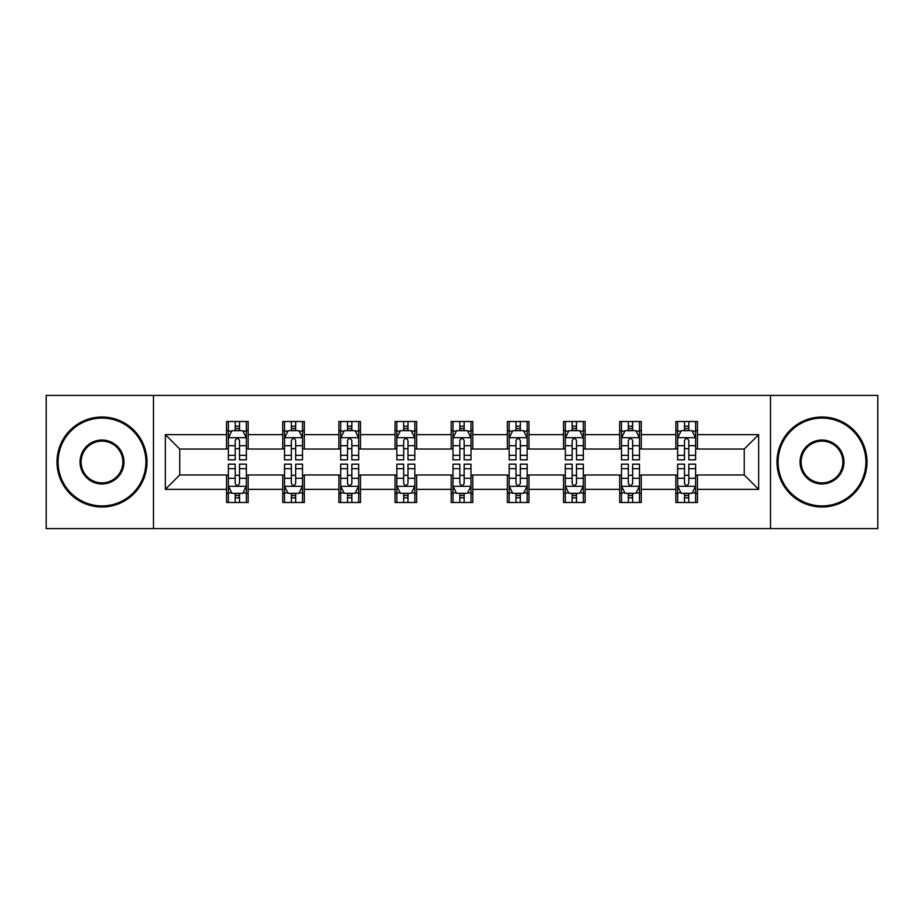 <?xml version="1.0" encoding="UTF-8"?>
<svg xmlns="http://www.w3.org/2000/svg" width="924" height="924" viewBox="0 0 924 924"><rect width="100%" height="100%" fill="white"/><g stroke="black" fill="none" stroke-linecap="round" stroke-linejoin="round"><path stroke-width="1.39" d="M770.524 528.597L877.8 528.597L877.8 395.403L770.524 395.403L770.524 528.597L153.476 528.597L153.476 395.403L46.2 395.403L46.2 528.597L153.476 528.597M770.524 395.403L153.476 395.403M697.435 434.638L697.435 421.506L675.837 421.506L675.837 434.638L641.279 434.638L641.279 421.506L619.681 421.506L619.681 434.638L585.123 434.638L585.123 421.506L563.524 421.506L563.524 434.638L528.955 434.638L528.955 421.506L507.357 421.506L507.357 434.638L472.799 434.638L472.799 421.506L451.201 421.506L451.201 434.638L416.643 434.638L416.643 421.506L395.045 421.506L395.045 434.638L360.476 434.638L360.476 421.506L338.877 421.506L338.877 434.638L304.319 434.638L304.319 421.506L282.721 421.506L282.721 434.638L248.163 434.638L248.163 421.506L226.565 421.506L226.565 434.638L165.361 434.638L165.361 489.362L179.764 474.959L226.565 474.959L226.565 502.494L248.163 502.494L248.163 474.959L282.721 474.959L282.721 502.494L304.319 502.494L304.319 474.959L338.877 474.959L338.877 502.494L360.476 502.494L360.476 474.959L395.045 474.959L395.045 502.494L416.643 502.494L416.643 474.959L451.201 474.959L451.201 502.494L472.799 502.494L472.799 474.959L507.357 474.959L507.357 502.494L528.955 502.494L528.955 474.959L563.524 474.959L563.524 502.494L585.123 502.494L585.123 474.959L619.681 474.959L619.681 502.494L641.279 502.494L641.279 474.959L675.837 474.959L675.837 502.494L697.435 502.494L697.435 474.959L744.236 474.959L744.236 449.041L697.435 449.041L697.435 434.638L758.639 434.638L758.639 489.362L697.435 489.362M675.837 489.362L641.279 489.362M619.681 489.362L585.123 489.362M563.524 489.362L528.955 489.362M507.357 489.362L472.799 489.362M451.201 489.362L416.643 489.362M395.045 489.362L360.476 489.362M338.877 489.362L304.319 489.362M282.721 489.362L248.163 489.362M226.565 489.362L165.361 489.362M675.837 434.638L675.837 449.041L641.279 449.041L641.279 434.638M619.681 434.638L619.681 449.041L585.123 449.041L585.123 434.638M563.524 434.638L563.524 449.041L528.955 449.041L528.955 434.638M507.357 434.638L507.357 449.041L472.799 449.041L472.799 434.638M451.201 434.638L451.201 449.041L416.643 449.041L416.643 434.638M395.045 434.638L395.045 449.041L360.476 449.041L360.476 434.638M338.877 434.638L338.877 449.041L304.319 449.041L304.319 434.638M282.721 434.638L282.721 449.041L248.163 449.041L248.163 434.638M226.565 434.638L226.565 449.041L179.764 449.041L165.361 434.638M179.764 449.041L179.764 474.959M758.639 489.362L744.236 474.959M744.236 449.041L758.639 434.638M226.565 430.503L228.355 430.503M235.204 430.503L239.524 430.503M246.362 430.503L248.163 430.503M226.565 448.683L228.355 448.683M235.204 448.683L239.524 448.683M246.362 448.683L248.163 448.683M226.565 475.317L228.355 475.317M235.204 475.317L239.524 475.317M246.362 475.317L248.163 475.317M226.565 493.497L228.355 493.497M235.204 493.497L239.524 493.497M246.362 493.497L248.163 493.497M282.721 475.317L284.523 475.317M291.36 475.317L295.68 475.317M302.518 475.317L304.319 475.317M282.721 493.497L284.523 493.497M291.36 493.497L295.68 493.497M302.518 493.497L304.319 493.497M282.721 430.503L284.523 430.503M291.36 430.503L295.68 430.503M302.518 430.503L304.319 430.503M282.721 448.683L284.523 448.683M291.36 448.683L295.68 448.683M302.518 448.683L304.319 448.683M338.877 475.317L340.679 475.317M347.516 475.317L351.836 475.317M358.685 475.317L360.476 475.317M338.877 493.497L340.679 493.497M347.516 493.497L351.836 493.497M358.685 493.497L360.476 493.497M338.877 430.503L340.679 430.503M347.516 430.503L351.836 430.503M358.685 430.503L360.476 430.503M338.877 448.683L340.679 448.683M347.516 448.683L351.836 448.683M358.685 448.683L360.476 448.683M395.045 475.317L396.835 475.317M403.684 475.317L408.004 475.317M414.841 475.317L416.643 475.317M395.045 493.497L396.835 493.497M403.684 493.497L408.004 493.497M414.841 493.497L416.643 493.497M395.045 430.503L396.835 430.503M403.684 430.503L408.004 430.503M414.841 430.503L416.643 430.503M395.045 448.683L396.835 448.683M403.684 448.683L408.004 448.683M414.841 448.683L416.643 448.683M451.201 475.317L453.003 475.317M459.84 475.317L464.16 475.317M470.997 475.317L472.799 475.317M451.201 493.497L453.003 493.497M459.84 493.497L464.16 493.497M470.997 493.497L472.799 493.497M451.201 430.503L453.003 430.503M459.84 430.503L464.16 430.503M470.997 430.503L472.799 430.503M451.201 448.683L453.003 448.683M459.84 448.683L464.16 448.683M470.997 448.683L472.799 448.683M507.357 475.317L509.159 475.317M515.996 475.317L520.316 475.317M527.165 475.317L528.955 475.317M507.357 493.497L509.159 493.497M515.996 493.497L520.316 493.497M527.165 493.497L528.955 493.497M507.357 430.503L509.159 430.503M515.996 430.503L520.316 430.503M527.165 430.503L528.955 430.503M507.357 448.683L509.159 448.683M515.996 448.683L520.316 448.683M527.165 448.683L528.955 448.683M563.524 475.317L565.315 475.317M572.164 475.317L576.484 475.317M583.321 475.317L585.123 475.317M563.524 493.497L565.315 493.497M572.164 493.497L576.484 493.497M583.321 493.497L585.123 493.497M563.524 430.503L565.315 430.503M572.164 430.503L576.484 430.503M583.321 430.503L585.123 430.503M563.524 448.683L565.315 448.683M572.164 448.683L576.484 448.683M583.321 448.683L585.123 448.683M619.681 475.317L621.482 475.317M628.32 475.317L632.64 475.317M639.477 475.317L641.279 475.317M619.681 493.497L621.482 493.497M628.32 493.497L632.64 493.497M639.477 493.497L641.279 493.497M619.681 430.503L621.482 430.503M628.32 430.503L632.64 430.503M639.477 430.503L641.279 430.503M619.681 448.683L621.482 448.683M628.32 448.683L632.64 448.683M639.477 448.683L641.279 448.683M675.837 475.317L677.639 475.317M684.476 475.317L688.796 475.317M695.645 475.317L697.435 475.317M675.837 493.497L677.639 493.497M684.476 493.497L688.796 493.497M695.645 493.497L697.435 493.497M675.837 430.503L677.639 430.503M684.476 430.503L688.796 430.503M695.645 430.503L697.435 430.503M675.837 448.683L677.639 448.683M684.476 448.683L688.796 448.683M695.645 448.683L697.435 448.683M239.524 426.183L235.204 426.183M246.362 455.324L239.524 455.324L239.524 459.84L246.362 459.84L246.362 437.884L242.758 430.676L231.959 430.676L228.355 437.884L228.355 459.84L235.204 459.84L235.204 455.324L228.355 455.324M228.355 437.884L228.355 421.506M246.362 437.884L246.362 421.506M235.204 430.676L235.204 421.506M239.524 421.506L239.524 430.676M239.524 455.324L239.524 440.575C238.08 437.803 236.636 437.803 235.204 440.575L235.204 455.324M235.204 497.817L239.524 497.817M228.355 468.676L235.204 468.676L235.204 464.16L228.355 464.16L228.355 486.116L231.959 493.324L242.758 493.324L246.362 486.116L246.362 464.16L239.524 464.16L239.524 468.676L246.362 468.676M246.362 486.116L246.362 502.494M228.355 486.116L228.355 502.494M239.524 493.324L239.524 502.494M235.204 502.494L235.204 493.324M235.204 468.676L235.204 483.425C236.636 486.197 238.08 486.197 239.524 483.425L239.524 468.676M101.998 418.075A43.925 43.925 0 0 0 58.085 462A43.925 43.925 0 0 0 101.998 505.925A43.925 43.925 0 0 0 145.923 462A43.925 43.925 0 0 0 101.998 418.075M101.998 506.999A44.999 44.999 0 0 1 56.999 462A44.999 44.999 0 0 1 101.998 417.001A44.999 44.999 0 0 1 146.997 462A44.999 44.999 0 0 1 101.998 506.999M101.998 440.043A21.957 21.957 0 0 1 123.955 462A21.957 21.957 0 0 1 101.998 483.957A21.957 21.957 0 0 1 80.041 462A21.957 21.957 0 0 1 101.998 440.043M101.998 482.882A20.882 20.882 0 0 0 122.88 462A20.882 20.882 0 0 0 101.998 441.118A20.882 20.882 0 0 0 81.116 462A20.882 20.882 0 0 0 101.998 482.882M822.002 418.075A43.925 43.925 0 0 0 778.077 462A43.925 43.925 0 0 0 822.002 505.925A43.925 43.925 0 0 0 865.915 462A43.925 43.925 0 0 0 822.002 418.075M822.002 506.999A44.999 44.999 0 0 1 777.003 462A44.999 44.999 0 0 1 822.002 417.001A44.999 44.999 0 0 1 867.001 462A44.999 44.999 0 0 1 822.002 506.999M822.002 440.043A21.957 21.957 0 0 1 843.959 462A21.957 21.957 0 0 1 822.002 483.957A21.957 21.957 0 0 1 800.045 462A21.957 21.957 0 0 1 822.002 440.043M822.002 482.882A20.882 20.882 0 0 0 842.884 462A20.882 20.882 0 0 0 822.002 441.118A20.882 20.882 0 0 0 801.12 462A20.882 20.882 0 0 0 822.002 482.882M295.68 426.183L291.36 426.183M302.518 455.324L295.68 455.324L295.68 459.84L302.518 459.84L302.518 437.884L298.926 430.676L288.115 430.676L284.523 437.884L284.523 459.84L291.36 459.84L291.36 455.324L284.523 455.324M284.523 437.884L284.523 421.506M302.518 437.884L302.518 421.506M291.36 430.676L291.36 421.506M295.68 421.506L295.68 430.676M295.68 455.324L295.68 440.575C294.236 437.803 292.804 437.803 291.36 440.575L291.36 455.324M351.836 426.183L347.516 426.183M358.685 455.324L351.836 455.324L351.836 459.84L358.685 459.84L358.685 437.884L355.082 430.676L344.282 430.676L340.679 437.884L340.679 459.84L347.516 459.84L347.516 455.324L340.679 455.324M340.679 437.884L340.679 421.506M358.685 437.884L358.685 421.506M347.516 430.676L347.516 421.506M351.836 421.506L351.836 430.676M351.836 455.324L351.836 440.575C350.404 437.803 348.96 437.803 347.516 440.575L347.516 455.324M291.36 497.817L295.68 497.817M284.523 468.676L291.36 468.676L291.36 464.16L284.523 464.16L284.523 486.116L288.115 493.324L298.926 493.324L302.518 486.116L302.518 464.16L295.68 464.16L295.68 468.676L302.518 468.676M302.518 486.116L302.518 502.494M284.523 486.116L284.523 502.494M295.68 493.324L295.68 502.494M291.36 502.494L291.36 493.324M291.36 468.676L291.36 483.425C292.793 486.197 294.236 486.197 295.68 483.425L295.68 468.676M347.516 497.817L351.836 497.817M340.679 468.676L347.516 468.676L347.516 464.16L340.679 464.16L340.679 486.116L344.282 493.324L355.082 493.324L358.685 486.116L358.685 464.16L351.836 464.16L351.836 468.676L358.685 468.676M358.685 486.116L358.685 502.494M340.679 486.116L340.679 502.494M351.836 493.324L351.836 502.494M347.516 502.494L347.516 493.324M347.516 468.676L347.516 483.425C348.96 486.197 350.392 486.197 351.836 483.425L351.836 468.676M408.004 426.183L403.684 426.183M414.841 455.324L408.004 455.324L408.004 459.84L414.841 459.84L414.841 437.884L411.238 430.676L400.438 430.676L396.835 437.884L396.835 459.84L403.684 459.84L403.684 455.324L396.835 455.324M396.835 437.884L396.835 421.506M414.841 437.884L414.841 421.506M403.684 430.676L403.684 421.506M408.004 421.506L408.004 430.676M408.004 455.324L408.004 440.575C406.56 437.803 405.116 437.803 403.684 440.575L403.684 455.324M464.16 426.183L459.84 426.183M470.997 455.324L464.16 455.324L464.16 459.84L470.997 459.84L470.997 437.884L467.405 430.676L456.595 430.676L453.003 437.884L453.003 459.84L459.84 459.84L459.84 455.324L453.003 455.324M453.003 437.884L453.003 421.506M470.997 437.884L470.997 421.506M459.84 430.676L459.84 421.506M464.16 421.506L464.16 430.676M464.16 455.324L464.16 440.575C462.728 437.803 461.284 437.803 459.84 440.575L459.84 455.324M520.316 426.183L515.996 426.183M527.165 455.324L520.316 455.324L520.316 459.84L527.165 459.84L527.165 437.884L523.562 430.676L512.762 430.676L509.159 437.884L509.159 459.84L515.996 459.84L515.996 455.324L509.159 455.324M509.159 437.884L509.159 421.506M527.165 437.884L527.165 421.506M515.996 430.676L515.996 421.506M520.316 421.506L520.316 430.676M520.316 455.324L520.316 440.575C518.884 437.803 517.44 437.803 515.996 440.575L515.996 455.324M403.684 497.817L408.004 497.817M396.835 468.676L403.684 468.676L403.684 464.16L396.835 464.16L396.835 486.116L400.438 493.324L411.238 493.324L414.841 486.116L414.841 464.16L408.004 464.16L408.004 468.676L414.841 468.676M414.841 486.116L414.841 502.494M396.835 486.116L396.835 502.494M408.004 493.324L408.004 502.494M403.684 502.494L403.684 493.324M403.684 468.676L403.684 483.425C405.116 486.197 406.56 486.197 408.004 483.425L408.004 468.676M459.84 497.817L464.16 497.817M453.003 468.676L459.84 468.676L459.84 464.16L453.003 464.16L453.003 486.116L456.595 493.324L467.405 493.324L470.997 486.116L470.997 464.16L464.16 464.16L464.16 468.676L470.997 468.676M470.997 486.116L470.997 502.494M453.003 486.116L453.003 502.494M464.16 493.324L464.16 502.494M459.84 502.494L459.84 493.324M459.84 468.676L459.84 483.425C461.272 486.197 462.716 486.197 464.16 483.425L464.16 468.676M515.996 497.817L520.316 497.817M509.159 468.676L515.996 468.676L515.996 464.16L509.159 464.16L509.159 486.116L512.762 493.324L523.562 493.324L527.165 486.116L527.165 464.16L520.316 464.16L520.316 468.676L527.165 468.676M527.165 486.116L527.165 502.494M509.159 486.116L509.159 502.494M520.316 493.324L520.316 502.494M515.996 502.494L515.996 493.324M515.996 468.676L515.996 483.425C517.44 486.197 518.884 486.197 520.316 483.425L520.316 468.676M576.484 426.183L572.164 426.183M583.321 455.324L576.484 455.324L576.484 459.84L583.321 459.84L583.321 437.884L579.718 430.676L568.918 430.676L565.315 437.884L565.315 459.84L572.164 459.84L572.164 455.324L565.315 455.324M565.315 437.884L565.315 421.506M583.321 437.884L583.321 421.506M572.164 430.676L572.164 421.506M576.484 421.506L576.484 430.676M576.484 455.324L576.484 440.575C575.04 437.803 573.608 437.803 572.164 440.575L572.164 455.324M572.164 497.817L576.484 497.817M565.315 468.676L572.164 468.676L572.164 464.16L565.315 464.16L565.315 486.116L568.918 493.324L579.718 493.324L583.321 486.116L583.321 464.16L576.484 464.16L576.484 468.676L583.321 468.676M583.321 486.116L583.321 502.494M565.315 486.116L565.315 502.494M576.484 493.324L576.484 502.494M572.164 502.494L572.164 493.324M572.164 468.676L572.164 483.425C573.596 486.197 575.04 486.197 576.484 483.425L576.484 468.676M632.64 426.183L628.32 426.183M639.477 455.324L632.64 455.324L632.64 459.84L639.477 459.84L639.477 437.884L635.885 430.676L625.074 430.676L621.482 437.884L621.482 459.84L628.32 459.84L628.32 455.324L621.482 455.324M621.482 437.884L621.482 421.506M639.477 437.884L639.477 421.506M628.32 430.676L628.32 421.506M632.64 421.506L632.64 430.676M632.64 455.324L632.64 440.575C631.207 437.803 629.764 437.803 628.32 440.575L628.32 455.324M628.32 497.817L632.64 497.817M621.482 468.676L628.32 468.676L628.32 464.16L621.482 464.16L621.482 486.116L625.074 493.324L635.885 493.324L639.477 486.116L639.477 464.16L632.64 464.16L632.64 468.676L639.477 468.676M639.477 486.116L639.477 502.494M621.482 486.116L621.482 502.494M632.64 493.324L632.64 502.494M628.32 502.494L628.32 493.324M628.32 468.676L628.32 483.425C629.764 486.197 631.196 486.197 632.64 483.425L632.64 468.676M688.796 426.183L684.476 426.183M695.645 455.324L688.796 455.324L688.796 459.84L695.645 459.84L695.645 437.884L692.041 430.676L681.242 430.676L677.639 437.884L677.639 459.84L684.476 459.84L684.476 455.324L677.639 455.324M677.639 437.884L677.639 421.506M695.645 437.884L695.645 421.506M684.476 430.676L684.476 421.506M688.796 421.506L688.796 430.676M688.796 455.324L688.796 440.575C687.364 437.803 685.92 437.803 684.476 440.575L684.476 455.324M684.476 497.817L688.796 497.817M677.639 468.676L684.476 468.676L684.476 464.16L677.639 464.16L677.639 486.116L681.242 493.324L692.041 493.324L695.645 486.116L695.645 464.16L688.796 464.16L688.796 468.676L695.645 468.676M695.645 486.116L695.645 502.494M677.639 486.116L677.639 502.494M688.796 493.324L688.796 502.494M684.476 502.494L684.476 493.324M684.476 468.676L684.476 483.425C685.92 486.197 687.364 486.197 688.796 483.425L688.796 468.676M246.269 437.699L228.447 437.699M228.355 431.115L231.739 431.115M242.977 431.115L246.362 431.115M235.204 445.68L228.355 445.68M246.362 445.68L239.524 445.68M239.524 428.47L235.204 428.47M228.447 486.301L246.269 486.301M246.362 492.885L242.977 492.885M231.739 492.885L228.355 492.885M239.524 478.32L246.362 478.32M228.355 478.32L235.204 478.32M235.204 495.53L239.524 495.53M302.425 437.699L284.615 437.699M284.523 431.115L287.907 431.115M299.133 431.115L302.518 431.115M291.36 445.68L284.523 445.68M302.518 445.68L295.68 445.68M295.68 428.47L291.36 428.47M358.593 437.699L340.771 437.699M340.679 431.115L344.063 431.115M355.301 431.115L358.685 431.115M347.516 445.68L340.679 445.68M358.685 445.68L351.836 445.68M351.836 428.47L347.516 428.47M284.615 486.301L302.425 486.301M302.518 492.885L299.133 492.885M287.907 492.885L284.523 492.885M295.68 478.32L302.518 478.32M284.523 478.32L291.36 478.32M291.36 495.53L295.68 495.53M340.771 486.301L358.593 486.301M358.685 492.885L355.301 492.885M344.063 492.885L340.679 492.885M351.836 478.32L358.685 478.32M340.679 478.32L347.516 478.32M347.516 495.53L351.836 495.53M414.749 437.699L396.927 437.699M396.835 431.115L400.219 431.115M411.457 431.115L414.841 431.115M403.684 445.68L396.835 445.68M414.841 445.68L408.004 445.68M408.004 428.47L403.684 428.47M470.905 437.699L453.095 437.699M453.003 431.115L456.387 431.115M467.613 431.115L470.997 431.115M459.84 445.68L453.003 445.68M470.997 445.68L464.16 445.68M464.16 428.47L459.84 428.47M527.073 437.699L509.251 437.699M509.159 431.115L512.543 431.115M523.781 431.115L527.165 431.115M515.996 445.68L509.159 445.68M527.165 445.68L520.316 445.68M520.316 428.47L515.996 428.47M396.927 486.301L414.749 486.301M414.841 492.885L411.457 492.885M400.219 492.885L396.835 492.885M408.004 478.32L414.841 478.32M396.835 478.32L403.684 478.32M403.684 495.53L408.004 495.53M453.095 486.301L470.905 486.301M470.997 492.885L467.613 492.885M456.387 492.885L453.003 492.885M464.16 478.32L470.997 478.32M453.003 478.32L459.84 478.32M459.84 495.53L464.16 495.53M509.251 486.301L527.073 486.301M527.165 492.885L523.781 492.885M512.543 492.885L509.159 492.885M520.316 478.32L527.165 478.32M509.159 478.32L515.996 478.32M515.996 495.53L520.316 495.53M583.229 437.699L565.407 437.699M565.315 431.115L568.699 431.115M579.937 431.115L583.321 431.115M572.164 445.68L565.315 445.68M583.321 445.68L576.484 445.68M576.484 428.47L572.164 428.47M565.407 486.301L583.229 486.301M583.321 492.885L579.937 492.885M568.699 492.885L565.315 492.885M576.484 478.32L583.321 478.32M565.315 478.32L572.164 478.32M572.164 495.53L576.484 495.53M639.385 437.699L621.575 437.699M621.482 431.115L624.867 431.115M636.093 431.115L639.477 431.115M628.32 445.68L621.482 445.68M639.477 445.68L632.64 445.68M632.64 428.47L628.32 428.47M621.575 486.301L639.385 486.301M639.477 492.885L636.093 492.885M624.867 492.885L621.482 492.885M632.64 478.32L639.477 478.32M621.482 478.32L628.32 478.32M628.32 495.53L632.64 495.53M695.553 437.699L677.731 437.699M677.639 431.115L681.023 431.115M692.261 431.115L695.645 431.115M684.476 445.68L677.639 445.68M695.645 445.68L688.796 445.68M688.796 428.47L684.476 428.47M677.731 486.301L695.553 486.301M695.645 492.885L692.261 492.885M681.023 492.885L677.639 492.885M688.796 478.32L695.645 478.32M677.639 478.32L684.476 478.32M684.476 495.53L688.796 495.53"/></g></svg>
